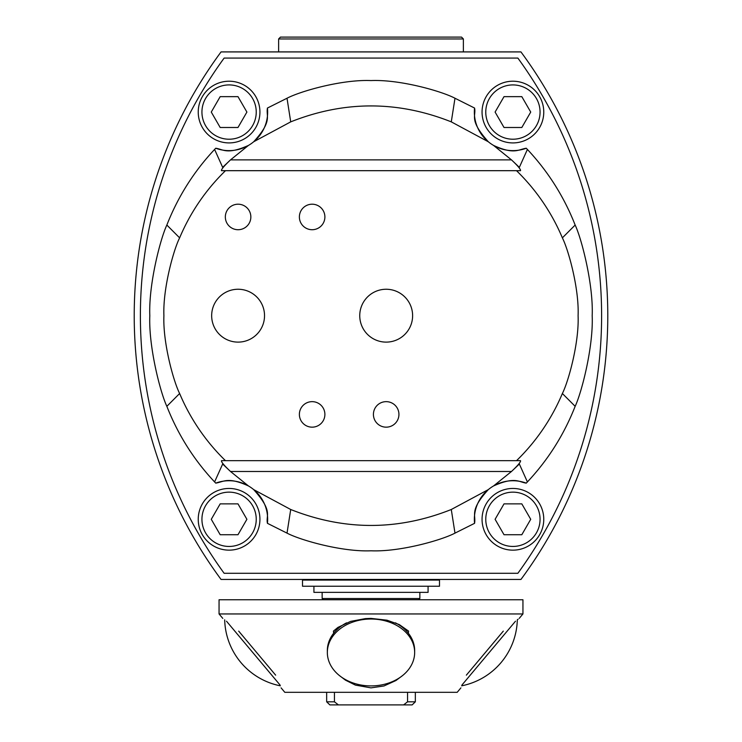 <?xml version="1.0" encoding="UTF-8"?>
<svg xmlns="http://www.w3.org/2000/svg" width="742" height="742" viewBox="0 0 742 742"><rect width="100%" height="100%" fill="white"/><g stroke="black" fill="none" stroke-linecap="round" stroke-linejoin="round"><path stroke-width="1.11" d="M221.06 51.912L520.94 51.912A444.004 444.004 0 0 1 520.94 579.456L221.06 579.456A444.004 444.004 0 0 1 221.06 51.912M516.515 460.68A206.907 206.907 0 0 0 517.434 459.79A204.031 204.031 0 0 0 562.371 393.51C568.474 381.499 579.224 342.591 578.092 315.684C579.224 288.777 568.474 249.868 562.371 237.857A204.031 204.031 0 0 0 517.434 171.588A206.907 206.907 0 0 0 516.515 170.688L520.522 170.688C520.893 169.501 517.888 165.902 511.488 159.882L230.512 159.882C224.056 165.985 221.051 169.584 221.478 170.688L224.158 170.688L224.566 171.588A204.031 204.031 0 0 0 179.629 237.857C173.526 249.868 162.776 288.777 163.908 315.684C162.776 342.591 173.526 381.499 179.629 393.51A204.031 204.031 0 0 0 224.566 459.79A206.907 206.907 0 0 0 225.485 460.68L520.522 460.68C520.949 461.784 517.944 465.382 511.488 471.485L493.569 485.936A38.565 38.565 0 0 1 526.273 483.125C518.964 482.179 515.143 476.29 493.569 485.936A38.565 38.565 0 0 0 488.31 489.609L451.284 509.504C397.823 530.753 344.297 530.753 290.716 509.504L253.69 489.609A38.565 38.565 0 0 1 267.435 523.333C265.645 514.948 273.464 511.785 253.69 489.609A38.565 38.565 0 0 0 248.431 485.936L230.512 471.485L511.488 471.485L519.344 464.028L527.404 481.929L526.273 483.125M516.515 170.688L224.158 170.688M225.485 460.68L221.478 460.68C221.107 461.867 224.112 465.466 230.512 471.485L222.656 464.028L214.596 481.929C193.903 459.882 177.987 434.673 166.848 406.319C160.402 392.722 148.53 346.885 149.81 315.684C148.53 284.483 160.402 238.646 166.848 225.049C177.987 196.695 193.903 171.485 214.596 149.439L215.727 148.242A38.565 38.565 0 0 0 248.431 145.432C226.857 155.078 223.036 149.188 215.727 148.242M225.336 216.961A12.753 12.753 0 0 1 244.47 205.914A12.753 12.753 0 0 1 244.47 228.007A12.753 12.753 0 0 1 225.336 216.961M299.378 216.961A12.753 12.753 0 0 1 318.513 205.914A12.753 12.753 0 0 1 318.513 228.007A12.753 12.753 0 0 1 299.378 216.961M299.378 414.407A12.753 12.753 0 0 1 318.513 403.36A12.753 12.753 0 0 1 318.513 425.454A12.753 12.753 0 0 1 299.378 414.407M373.421 414.407A12.753 12.753 0 0 1 392.555 403.36A12.753 12.753 0 0 1 392.555 425.454A12.753 12.753 0 0 1 373.421 414.407M211.665 315.684A26.424 26.424 0 0 1 251.306 292.793A26.424 26.424 0 0 1 251.306 338.575A26.424 26.424 0 0 1 211.665 315.684M359.749 315.684A26.424 26.424 0 0 1 399.391 292.793A26.424 26.424 0 0 1 399.391 338.575A26.424 26.424 0 0 1 359.749 315.684M215.727 483.125A38.565 38.565 0 0 1 248.431 485.936C227.534 476.42 223.555 482.003 215.727 483.125L214.596 481.929M474.565 523.333A38.565 38.565 0 0 1 488.31 489.609C469.176 510.635 476.123 514.614 474.565 523.333L454.985 533.127C441.778 540.102 400.114 552.048 371 550.796C341.886 552.048 300.222 540.102 287.015 533.127L267.435 523.323M267.435 108.044L287.015 98.241L290.716 121.864L253.69 141.759C272.824 120.733 265.877 116.754 267.435 108.035A38.565 38.565 0 0 1 248.431 145.432L230.512 159.882L222.656 167.34L214.596 149.439M526.273 148.242L527.404 149.439L519.344 167.34L511.488 159.882L493.569 145.432C514.466 154.948 518.445 149.365 526.273 148.242A38.565 38.565 0 0 1 474.565 108.035C476.355 116.42 468.536 119.583 488.31 141.759L451.284 121.864C397.703 100.615 344.177 100.615 290.716 121.864M224.13 58.08A438.086 438.086 0 0 0 224.13 573.288L517.87 573.288A438.086 438.086 0 0 0 517.87 58.08L224.13 58.08M287.015 98.241C300.222 91.266 341.886 79.32 371 80.572C400.114 79.32 441.778 91.266 454.985 98.241L474.565 108.044M527.404 149.439C548.097 171.485 564.013 196.695 575.152 225.049C581.598 238.646 593.47 284.483 592.19 315.684C593.47 346.885 581.598 392.722 575.152 406.319C564.013 434.673 548.097 459.882 527.404 481.929M225.485 170.688A206.907 206.907 0 0 0 224.566 171.588M326.656 692.314L326.656 701.811L329.865 704.9L338.408 704.9L334.438 701.811L326.656 701.811L329.865 704.9M334.438 701.811L334.438 692.314M407.562 692.314L407.562 701.811L403.592 704.9L412.135 704.9L415.344 701.811L407.562 701.811M412.135 704.9L415.344 701.811L415.344 692.314M403.592 704.9L338.408 704.9M419.851 592.357L419.851 598.525L322.149 598.525L322.149 592.357M238.692 631.117C217.888 614.302 217.888 614.302 238.692 631.117L275.644 675.146C282.98 691.785 282.98 691.785 275.644 675.146M333.659 633.232L333.418 631.117L337.953 627.398L350.595 621.397L365.416 618.605L371 618.392L386.99 620.191L399.279 624.578L408.582 631.117L408.341 633.232M402.544 675.582L395.94 680.525L384.004 685.96L371 687.871L355.418 685.107L345.475 680.154L339.456 675.582M503.308 631.117C524.112 614.302 524.112 614.302 503.308 631.117L466.356 675.146C459.02 691.785 459.02 691.785 466.356 675.146M518.083 619.245L517.313 619.82A69.108 69.108 0 0 1 461.645 685.821M371 599.759L522.943 599.759L522.943 613.949L219.057 613.949L219.057 599.759L371 599.759M281.088 687.871L284.807 692.314L457.193 692.314L460.912 687.871M414.574 654.472A43.657 33.436 0 0 1 369.692 685.896A43.657 33.436 0 0 1 327.343 652.468A43.657 33.436 0 0 1 373.616 619.088A43.657 33.436 0 0 1 414.657 652.468A43.657 33.436 0 0 1 414.574 654.472M395.43 622.835A43.657 33.436 0 0 1 414.657 650.558L414.657 652.468M327.343 652.468L327.343 650.558A43.657 33.436 0 0 1 346.56 622.844M461.932 685.052L515.495 621.212M226.505 621.212L280.068 685.052M302.513 579.456L302.513 586.245L439.487 586.245L439.487 580.077L302.513 580.077L439.487 580.077L439.487 579.456M313.922 586.245L313.922 592.357L428.078 592.357L428.078 586.245M521.821 534.722L504.013 534.722L495.099 519.298L504.013 503.874L521.821 503.874L530.725 519.298L521.821 534.722M485.769 519.298A27.148 27.148 0 0 1 526.486 495.786A27.148 27.148 0 0 1 526.486 542.81A27.148 27.148 0 0 1 485.769 519.298M482.059 519.298A30.849 30.849 0 0 0 528.341 546.019A30.849 30.849 0 0 0 528.341 492.586A30.849 30.849 0 0 0 482.059 519.298M237.987 534.722L220.179 534.722L211.275 519.298L220.179 503.874L237.987 503.874L246.9 519.298L237.987 534.722M201.935 519.298A27.148 27.148 0 0 1 242.662 495.786A27.148 27.148 0 0 1 242.662 542.81A27.148 27.148 0 0 1 201.935 519.298M198.235 519.298A30.849 30.849 0 0 0 244.508 546.019A30.849 30.849 0 0 0 244.508 492.586A30.849 30.849 0 0 0 198.235 519.298M521.821 127.494L504.013 127.494L495.099 112.07L504.013 96.645L521.821 96.645L530.725 112.07L521.821 127.494M485.769 112.07A27.148 27.148 0 0 1 526.486 88.558A27.148 27.148 0 0 1 526.486 135.582A27.148 27.148 0 0 1 485.769 112.07M482.059 112.07A30.849 30.849 0 0 0 528.341 138.782A30.849 30.849 0 0 0 528.341 85.349A30.849 30.849 0 0 0 482.059 112.07M237.987 127.494L220.179 127.494L211.275 112.07L220.179 96.645L237.987 96.645L246.9 112.07L237.987 127.494M201.935 112.07A27.148 27.148 0 0 1 242.662 88.558A27.148 27.148 0 0 1 242.662 135.582A27.148 27.148 0 0 1 201.935 112.07M198.235 112.07A30.849 30.849 0 0 0 244.508 138.782A30.849 30.849 0 0 0 244.508 85.349A30.849 30.849 0 0 0 198.235 112.07M278.621 38.955L463.379 38.955L461.533 37.1L280.467 37.1L278.621 38.955L278.621 51.912M454.985 533.127L451.284 509.504M517.842 460.68L517.434 459.79M287.015 533.127L290.716 509.504M224.158 460.68L224.566 459.79M166.848 406.319L179.629 393.51M454.985 98.241L451.284 121.864M517.842 170.688L517.434 171.588M575.152 225.049L562.371 237.857M166.848 225.049L179.629 237.857M575.152 406.319L562.371 393.51M418.618 599.759L419.851 598.525M323.382 599.759L322.149 598.525M519.214 618.392L522.943 613.949M222.785 618.392L219.057 613.949M224.687 619.82A69.108 69.108 0 0 0 280.355 685.821M463.379 38.955L463.379 51.912"/></g></svg>

